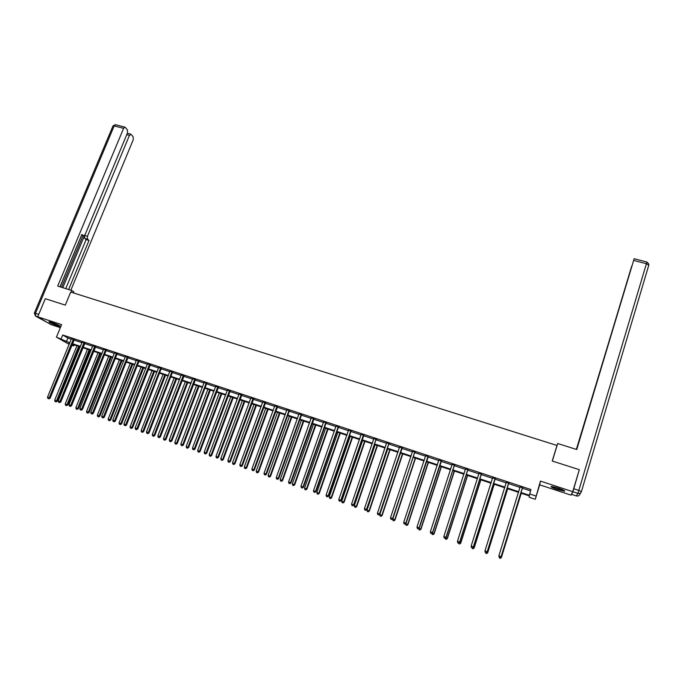 <?xml version="1.0" encoding="UTF-8"?>
<svg xmlns="http://www.w3.org/2000/svg" width="683" height="683" viewBox="0 0 683 683"><rect width="100%" height="100%" fill="white"/><g stroke="black" fill="none" stroke-linecap="round" stroke-linejoin="round"><path stroke-width="1.02" d="M57.304 325.689L60.275 326.423C60.292 325.791 57.5 324.476 51.891 322.461L48.937 321.744C48.945 322.376 51.737 323.691 57.304 325.689M557.61 489.591L564.517 491.248C565.481 490.94 563.364 489.882 558.173 488.089L551.301 486.433C550.353 486.757 552.453 487.807 557.61 489.591M74.216 344.847L73.781 345.905L71.809 345.256M69.188 344.377L56.433 337.129L69.828 342.815M556.338 447.92L556.978 445.461L70.716 292.059L65.312 305.113L45.309 298.71L37.719 316.81L50.807 324.536L60.343 327.661M540.441 481.105L539.69 484.845L570.954 495.098L572.738 491.666L540.441 481.105L535.276 499.273L529.163 497.241L529.325 495.918L520.822 493.092M539.69 484.845L535.276 499.273M556.978 445.461L552.231 461.016L579.312 469.691L572.738 491.666M521.001 492.494L529.41 495.286L530.922 489.523L62.708 335.012L67.882 338.017L71.331 339.161M73.952 340.032L81.977 342.678M84.598 343.54L92.692 346.221M95.304 347.084L103.483 349.781M106.497 350.106L106.096 350.627L114.351 353.376M117.356 353.692L116.955 354.221L125.288 356.987M128.293 357.303L127.892 357.832L136.31 360.633M139.298 360.931L138.905 361.469L147.4 364.295M149.978 365.149L158.567 367.983M161.547 368.282L161.145 368.82L169.819 371.706M172.79 371.996L172.389 372.534L181.14 375.445M183.701 376.29L192.546 379.21M195.099 380.055L204.038 383.009M206.992 383.283L206.582 383.829L215.606 386.834M218.133 387.671L227.251 390.685M229.778 391.513L238.982 394.561M241.5 395.389L250.798 398.462M253.308 399.29L262.699 402.398M265.2 403.218L274.686 406.359M277.178 407.179L286.766 410.346M289.66 410.585L289.25 411.149L298.923 414.368M301.809 414.598L301.408 415.162L311.175 418.414M313.642 419.225L323.511 422.487M326.38 422.709L325.97 423.281L335.942 426.593M338.802 426.815L338.392 427.387L348.467 430.734M351.318 430.947L350.908 431.519L361.076 434.9M363.501 435.703L373.789 439.101M376.615 439.297L376.205 439.878L386.587 443.327M389.412 443.523L388.994 444.104L399.487 447.596M401.877 448.381L412.481 451.89M415.281 452.069L414.871 452.65L425.577 456.21M427.942 456.995L438.768 460.573M441.124 461.349L452.061 464.961M454.827 465.123L454.408 465.721L465.447 469.392M468.205 469.545L467.787 470.143L478.945 473.848M481.686 473.993L481.267 474.591L492.545 478.339M494.851 479.099L506.248 482.872M508.963 483.001L508.545 483.607L520.053 487.431M522.76 487.56L522.341 488.166L530.503 490.881M522.597 487.756L520.173 486.953M508.801 483.197L506.359 482.394M495.107 478.672L492.656 477.869M481.524 474.19L479.065 473.379M468.043 469.733L465.567 468.914M454.665 465.319L452.18 464.491M441.38 460.931L438.887 460.103M428.198 456.577L425.697 455.749M415.119 452.257L412.6 451.42M402.142 447.971L399.606 447.134M389.25 443.711L386.715 442.874M376.461 439.485L373.908 438.648M363.766 435.293L361.205 434.448M351.156 431.127L348.595 430.281M338.648 426.995L336.07 426.149M326.226 422.897L323.64 422.043M313.898 418.824L311.303 417.97M301.655 414.777L299.052 413.924M289.507 410.765L286.894 409.902M277.443 406.778L274.822 405.915M265.456 402.825L262.835 401.954M253.564 398.898L250.934 398.027M241.756 394.996L239.118 394.125M230.034 391.128L227.388 390.249M218.389 387.278L215.734 386.399M206.829 383.462L204.166 382.582M195.355 379.671L192.683 378.792M183.958 375.906L181.277 375.018M172.637 372.167L169.956 371.279M161.401 368.453L158.704 367.565M150.234 364.765L147.537 363.877M139.153 361.111L136.446 360.214M128.139 357.474L125.433 356.577M117.203 353.862L114.488 352.966M106.343 350.277L103.62 349.372M95.56 346.708L92.828 345.811M84.846 343.173L82.114 342.268M74.208 339.656L71.467 338.751M56.433 337.129L61.607 324.621L35.653 316.144L47.759 322.743L35.362 316.024M62.708 335.012L61.188 338.7M529.573 493.903L535.882 495.995M69.623 343.318L68.761 343.037L69.555 343.489M71.971 344.872L73.781 345.905M518.534 492.332L507.017 488.507M504.72 487.747L493.314 483.957M491.009 483.197L479.722 479.449M477.4 478.681L466.233 474.975M463.902 474.198L452.846 470.527M450.498 469.75L439.562 466.113M437.205 465.336L426.371 461.742M424.006 460.957L413.292 457.397M410.91 456.603L400.298 453.085M397.907 452.291L387.406 448.808M384.999 448.005L374.608 444.556M372.192 443.754L361.905 440.339M359.48 439.536L349.295 436.155M346.862 435.344L336.779 431.998M334.337 431.186L324.357 427.874M321.898 427.063L312.02 423.784M309.553 422.965L299.777 419.721M297.301 418.892L287.62 415.682M285.135 414.854L275.548 411.678M273.055 410.85L263.561 407.7M261.06 406.863L251.668 403.747M249.158 402.919L239.853 399.828M237.334 398.992L228.122 395.935M225.595 395.098L216.477 392.068M213.941 391.222L204.917 388.226M202.373 387.389L193.434 384.418M190.881 383.573L182.028 380.636M179.475 379.782L170.707 376.871M168.138 376.026L159.463 373.14M156.894 372.286L148.296 369.435M145.718 368.581L137.206 365.755M134.619 364.893L126.193 362.101M123.597 361.239L115.256 358.473M112.652 357.602L104.397 354.861M101.784 353.999L93.605 351.284M90.993 350.413L82.891 347.724M80.27 346.853L72.244 344.189M72.458 343.686L80.474 346.349M83.095 347.22L91.198 349.909M93.81 350.772L101.989 353.487M104.601 354.349L112.857 357.089M115.461 357.952L123.802 360.726M126.398 361.58L134.824 364.381M137.411 365.234L145.923 368.06M148.501 368.914L157.09 371.765M159.668 372.619L168.342 375.496M170.912 376.35L179.672 379.261M182.233 380.107L191.086 383.043M193.631 383.889L202.569 386.851M205.113 387.696L214.146 390.693M216.682 391.538L225.8 394.561M228.327 395.397L237.53 398.454M240.057 399.29L249.355 402.372M251.865 403.209L261.265 406.325M263.766 407.153L273.251 410.304M275.744 411.132L285.332 414.308M287.816 415.136L297.498 418.346M299.974 419.166L309.749 422.41M312.216 423.229L322.094 426.508M324.553 427.319L334.533 430.631M336.975 431.443L347.058 434.789M349.491 435.592L359.676 438.973M362.101 439.775L372.389 443.19M374.805 443.993L385.195 447.442M387.594 448.236L398.095 451.719M400.494 452.513L411.098 456.031M413.48 456.825L424.194 460.376M426.568 461.162L437.393 464.756M439.75 465.541L450.695 469.17M453.034 469.947L464.09 473.618M466.421 474.386L477.588 478.091M479.91 478.86L491.197 482.608M493.502 483.368L504.908 487.158M507.196 487.918L518.721 491.734M67.882 338.017L66.379 341.671M522.606 487.508L501.091 556.645L498.855 555.86L520.156 486.697M522.35 487.918L501.126 556.739L500.076 557.593L499.179 557.277L500.076 557.593M500.084 557.627L501.126 556.739M498.855 555.86L499.179 557.277M500.656 557.14L501.399 557.482L521.266 493.237M500.357 558.318L499.478 558.011L500.374 558.361L501.365 557.388L521.214 493.22M499.478 558.011L499.333 557.362M501.399 557.482L500.374 558.361M563.688 490.232L552.385 486.544M554.417 486.988L561.768 489.387M551.787 486.458L564.226 490.522M59.25 325.475L50.26 321.975M49.757 321.855L59.703 325.731M52.932 322.82L56.732 324.297M552.334 461.051L557.678 443.515L576.751 449.525L634.148 258.729L595.371 387.398M576.683 449.499L595.32 387.381M572.926 491.726L571.551 494.364L576.375 495.943L577.869 493.348L572.926 491.726L578.808 471.398M631.732 266.276L576.35 449.397M594.645 389.805L576.418 449.414M594.441 389.745L595.474 386.749M631.647 266.25L595.388 386.723M571.739 493.596L571.543 494.364L576.358 495.935C578.049 496.319 579.201 495.756 579.824 494.244L580.746 492.716M73.431 292.913L73.841 291.914L71.86 290.54L57.696 286.083L123.589 128.344L114.172 125.911L35.473 313.326L38.735 314.385M71.169 292.196L71.86 290.54M62.81 287.697L84.572 235.456L87.458 236.309L129.437 135.362L126.748 134.662M87.458 236.309L87.544 239.187L84.658 238.324L84.572 235.456M68.624 289.524L89.012 240.425L87.544 239.187M70.844 290.224L133.194 139.853L133.185 136.899L131.102 134.372L129.437 135.362M81.559 235.148L83.719 235.84L85.204 234.406L127.448 132.98L127.439 129.958L125.288 127.362L124.844 127.115L123.589 128.344M83.377 235.686L81.866 234.423L60.01 286.809M61.496 287.278L83.027 235.635M81.61 235.217L60.078 286.834M65.747 288.619L86.143 239.571L84.658 238.324M86.143 239.571L89.012 240.425M508.784 482.941L487.158 551.744L484.939 550.968L506.351 482.138M508.528 483.351L487.227 551.855L486.151 552.692L485.263 552.385L486.151 552.692M486.185 552.735L487.227 551.855M484.939 550.968L485.263 552.385M495.064 478.416L473.336 546.887L471.133 546.11L492.648 477.613M495.269 478.484L473.439 547.006L472.346 547.834L471.466 547.527L472.346 547.834M472.388 547.877L473.439 547.006M471.133 546.11L471.466 547.527M486.757 552.248L487.739 552.675L507.7 488.738M486.68 553.503L485.809 553.196L486.714 553.546L487.671 552.573L507.614 488.704M485.809 553.196L485.664 552.556M487.739 552.675L486.714 553.546M472.96 547.399L474.181 547.903L494.236 484.264M473.114 548.731L472.243 548.423L473.148 548.773L474.087 547.792L494.125 484.23M472.243 548.423L472.098 547.783M474.181 547.903L473.148 548.773M481.447 473.917L459.625 542.063L457.439 541.295L479.048 473.123M481.191 474.326L459.753 542.191L458.643 543.011L457.772 542.703L458.78 543.685M458.694 543.062L459.753 542.191M457.439 541.295L457.772 542.703M467.94 469.452L446.016 537.282L443.848 536.522L465.558 468.666M467.684 469.861L446.17 537.419L445.051 538.23L444.181 537.922L445.051 538.23M445.111 538.281L446.17 537.419M443.848 536.522L444.181 537.922M454.528 465.029L432.518 532.535L430.358 531.775L452.163 464.244M454.272 465.43L432.698 532.68L431.554 533.483L430.691 533.175L431.554 533.483M431.63 533.534L432.698 532.68M430.358 531.775L430.691 533.175M459.275 542.584L460.726 543.173L480.875 479.833M459.642 543.984L460.607 543.053L480.738 479.782M460.726 543.173L459.693 544.035M445.692 537.803L447.382 538.477L467.616 475.428M446.281 539.28L445.427 538.972L446.34 539.331L447.228 538.349L467.445 475.377M445.427 538.972L445.231 538.178M447.382 538.477L446.34 539.331M432.219 533.064L434.132 533.816L454.451 471.057M433.013 534.61L432.16 534.311L433.082 534.661L433.953 533.679L454.255 470.997M432.16 534.311L431.921 533.303M434.132 533.816L433.082 534.661M441.218 460.632L419.114 527.822L416.98 527.071L438.879 459.855M441.542 460.743L419.328 527.976L418.167 528.77L417.313 528.463L418.167 528.77M418.252 528.83L419.328 527.976M416.98 527.071L417.313 528.463M418.841 528.36L420.976 529.188L441.389 466.728M419.849 529.965L419.003 529.675L419.925 530.025L420.779 529.043L441.167 466.651M419.003 529.675L418.713 528.463M420.976 529.188L419.925 530.025M428.01 456.27L405.813 523.144L403.696 522.401L425.688 455.501M428.361 456.389L406.052 523.315L404.882 524.092L404.037 523.793L404.882 524.092M404.976 524.16L406.052 523.315M403.696 522.401L404.037 523.793M405.634 523.648L407.93 524.595L428.42 462.417M406.778 525.372L405.941 525.073L406.872 525.432L407.7 524.442L428.173 462.34M405.941 525.073L405.608 523.707M407.93 524.595L406.872 525.432M414.905 451.941L392.623 518.508L390.514 517.765L412.592 451.181M414.649 452.342L392.887 518.679L391.701 519.447L390.855 519.157L391.701 519.447M391.803 519.515L392.887 518.679M390.514 517.765L390.855 519.157M392.768 518.773L394.97 520.045L415.546 458.148M393.809 520.805L392.981 520.506L393.912 520.864L394.714 519.874L415.273 458.054M392.981 520.506L392.648 519.148M394.97 520.045L393.912 520.864M401.894 447.647L379.526 513.906L377.434 513.164L399.598 446.887M402.296 447.783L379.816 514.086L378.613 514.845L377.776 514.555L378.613 514.845M378.732 514.914L379.816 514.086M377.434 513.164L377.776 514.555M400.426 453.128L379.774 514.615L382.113 515.52L402.774 453.905M380.935 516.271L380.115 515.981L381.046 516.339L381.831 515.341L402.466 453.802M380.115 515.981L379.774 514.615M382.113 515.52L381.046 516.339M388.986 443.387L366.523 509.33L364.449 508.604L386.706 442.635M388.729 443.779L366.848 509.527L365.627 510.278L364.799 509.979L365.627 510.278M365.755 510.346L366.848 509.527M364.449 508.604L364.799 509.979M387.731 448.91L367.002 510.124L369.349 511.029L390.087 449.696M368.154 511.772L367.343 511.482L368.282 511.84L369.042 510.841L389.754 449.585M367.343 511.482L367.002 510.124M369.349 511.029L368.282 511.84M376.162 439.152L353.623 504.797L351.566 504.071L373.908 438.401M375.915 439.545L353.973 504.993L352.735 505.736L351.916 505.446L352.735 505.736M352.872 505.821L353.973 504.993M351.566 504.071L351.916 505.446M375.129 444.727L354.323 505.668L356.688 506.573L377.494 445.512M355.476 507.307L354.665 507.017L355.612 507.384L356.347 506.376L377.136 445.393M354.665 507.017L354.323 505.668M356.688 506.573L355.612 507.384M363.441 434.951L340.817 500.298L338.777 499.58L361.196 434.209M363.919 435.105L341.193 500.502L339.946 501.237L339.127 500.946L339.946 501.237M340.091 501.322L341.193 500.502M338.777 499.58L339.127 500.946M362.613 440.578L341.739 501.237L344.112 502.15L364.995 441.363M342.883 502.867L342.081 502.586L343.028 502.953L343.754 501.945L364.611 441.235M342.081 502.586L341.739 501.237M344.112 502.15L343.028 502.953M350.814 430.777L328.113 495.824L326.081 495.115L348.586 430.042M350.558 431.169L350.908 431.519L328.506 496.046L327.242 496.763L326.431 496.481L327.242 496.763M327.405 496.857L328.506 496.046M326.081 495.115L326.431 496.481M350.191 436.454L329.249 496.84L331.622 497.753L352.582 437.248M330.384 498.47L329.59 498.189L330.538 498.556L331.238 497.548L352.18 437.111M329.59 498.189L329.249 496.84M331.622 497.753L330.538 498.556M338.281 426.636L315.495 491.393L313.488 490.684L336.07 425.91M338.025 427.029L338.392 427.387L315.922 491.615L314.641 492.332L313.839 492.05L314.641 492.332M314.812 492.417L315.922 491.615M313.488 490.684L313.839 492.05M337.863 432.356L316.844 492.477L319.234 493.399L340.262 433.159M317.979 494.099L317.185 493.818L318.141 494.185L318.824 493.177L339.835 433.013M317.185 493.818L316.844 492.477M319.234 493.399L318.141 494.185M325.834 422.529L302.979 486.988L300.981 486.287L323.64 421.804M325.578 422.914L325.97 423.281L303.423 487.227L302.134 487.927L301.331 487.645L302.134 487.927M302.313 488.021L303.423 487.227M300.981 486.287L301.331 487.645M325.62 428.301L304.533 488.149L306.932 489.071L328.028 429.095M305.668 489.762L304.883 489.489L305.839 489.856L306.496 488.84L327.575 428.95M304.883 489.489L304.533 488.149M306.932 489.071L305.839 489.856M313.48 418.448L290.548 482.616L288.567 481.925L311.303 417.731M314.052 418.645L291.018 482.864L288.926 483.282L289.72 483.555M289.908 483.658L291.018 482.864M288.567 481.925L288.926 483.282M313.471 424.263L292.307 483.854L294.714 484.776L315.887 425.065M293.442 485.459L292.657 485.186L293.622 485.553L294.262 484.537L315.409 424.903M292.657 485.186L292.307 483.854M294.714 484.776L293.622 485.553M301.212 414.402L278.212 478.279L276.248 477.588L299.052 413.685M300.964 414.786L301.408 415.162L278.707 478.535L276.606 478.945L277.392 479.218M277.588 479.321L278.707 478.535M276.248 477.588L276.606 478.945M301.399 420.258L280.175 479.586L282.591 480.508L303.824 421.061M281.302 481.182L280.525 480.909L281.49 481.276L282.113 480.26L303.329 420.899M280.525 480.909L280.175 479.586M282.591 480.508L281.49 481.276M289.037 410.381L265.969 473.976L264.014 473.293L286.894 409.672M288.789 410.765L289.25 411.149L266.49 474.233L264.372 474.634L265.158 474.916M265.363 475.018L266.49 474.233M264.014 473.293L264.372 474.634M289.421 416.28L268.129 475.342L270.553 476.273L291.854 417.091M269.247 476.939L268.479 476.666L269.452 477.041L270.058 476.025L291.334 416.912M268.479 476.666L268.129 475.342M270.553 476.273L269.452 477.041M276.948 406.394L253.811 469.699L251.873 469.025L274.822 405.685M277.597 406.598L254.349 469.972L252.232 470.365L253.009 470.638M253.222 470.741L254.349 469.972M251.873 469.025L252.232 470.365M277.52 412.327L256.168 471.133L258.601 472.064L279.97 413.147M257.286 472.73L256.526 472.457L257.5 472.832L258.08 471.808L279.424 412.959M256.526 472.457L256.168 471.133M258.601 472.064L257.5 472.832M264.953 402.424L241.739 465.456L239.818 464.781L262.835 401.724M265.619 402.646L242.311 465.738L240.177 466.122L240.945 466.395M241.176 466.506L242.311 465.738M239.818 464.781L240.177 466.122M265.713 408.408L244.292 466.959L246.734 467.889L268.163 409.228M245.41 468.547L244.651 468.273L245.624 468.649L246.196 467.624L267.599 409.04M244.651 468.273L244.292 466.959M246.734 467.889L245.624 468.649M253.034 398.488L229.761 461.247L227.849 460.573L250.934 397.796M253.726 398.718L230.35 461.529L228.216 461.913L228.976 462.178M229.215 462.289L230.35 461.529M227.849 460.573L228.216 461.913M253.982 404.515L232.502 462.809L234.952 463.748L256.441 405.335M233.612 464.389L232.86 464.124L233.842 464.5L234.389 463.475L255.852 405.139M232.86 464.124L232.502 462.809M234.952 463.748L233.842 464.5M241.201 394.586L217.868 457.064L215.973 456.398L239.118 393.895M241.919 394.817L218.475 457.354L216.332 457.73L217.092 457.994M217.339 458.114L218.475 457.354M215.973 456.398L216.332 457.73M242.337 400.648L220.797 458.694L223.256 459.633L244.804 401.467M221.907 460.265L221.155 460L222.137 460.376L222.667 459.352L244.198 401.271M221.155 460L220.797 458.694M223.256 459.633L222.137 460.376M229.462 390.71L206.061 452.914L204.174 452.248L227.388 390.019M230.188 390.949L206.693 453.213L204.541 453.58L205.293 453.845M205.549 453.964L206.693 453.213M204.174 452.248L204.541 453.58M230.769 396.814L209.177 454.605L211.645 455.544L233.244 397.634M210.279 456.176L209.536 455.911L210.518 456.287L211.03 455.262L232.613 397.421M209.536 455.911L209.177 454.605M211.645 455.544L210.518 456.287M217.8 386.851L194.339 448.791L192.461 448.133L215.743 386.177M218.551 387.107L194.988 449.098L192.828 449.457L193.579 449.721M193.844 449.841L194.988 449.098M192.461 448.133L192.828 449.457M219.286 392.998L197.635 450.549L200.11 451.489L221.77 393.826M198.727 452.103L197.993 451.847L198.984 452.223L199.479 451.19L221.121 393.604M197.993 451.847L197.635 450.549M200.11 451.489L198.984 452.223M206.215 383.035L182.694 444.701L180.833 444.044L204.174 382.36M205.967 383.402L206.582 383.829L183.368 445.009L182.694 444.701L181.951 445.632L181.208 445.367L181.951 445.632M182.216 445.751L183.368 445.009M180.833 444.044L181.208 445.367M207.88 389.216L186.169 446.511L188.653 447.459L210.373 390.044M187.262 448.074L186.536 447.809L187.526 448.193L188.004 447.16L209.698 389.822M186.536 447.809L186.169 446.511M188.653 447.459L187.526 448.193M194.715 379.236L171.134 440.637L169.29 439.989L192.691 378.561M195.509 379.492L171.834 440.953L171.134 440.637L170.4 441.56L169.666 441.303L170.4 441.56M170.682 441.688L171.834 440.953M169.29 439.989L169.666 441.303M196.55 385.451L174.788 442.507L177.281 443.455L199.052 386.288M175.881 444.061L175.155 443.805L176.154 444.181L176.607 443.147L198.36 386.057M175.155 443.805L174.788 442.507M177.281 443.455L176.154 444.181M183.3 375.462L159.66 436.599L157.833 435.959L181.285 374.796M184.111 375.735L160.377 436.924L159.66 436.599L158.934 437.53L158.2 437.274L158.934 437.53M159.216 437.658L160.377 436.924M157.833 435.959L158.2 437.274M185.306 381.72L163.493 438.537L165.986 439.485L187.816 382.557M164.577 440.083L163.852 439.826L164.851 440.211L165.295 439.169L187.099 382.318M163.852 439.826L163.493 438.537M165.986 439.485L164.851 440.211M171.962 371.723L148.262 432.595L146.444 431.955L169.956 371.057M171.706 372.081L172.389 372.534L149.005 432.928L148.262 432.595L147.545 433.517L146.819 433.261L147.545 433.517M147.844 433.654L149.005 432.928M146.444 431.955L146.819 433.261M174.131 378.015L152.266 434.584L154.776 435.541L176.649 378.852M153.351 436.13L152.633 435.874L153.632 436.258L154.059 435.216L175.915 378.604M152.633 435.874L152.266 434.584M154.776 435.541L153.632 436.258M160.701 368L136.95 428.617L135.149 427.985L158.712 367.343M160.454 368.368L161.145 368.82L137.71 428.958L136.95 428.617L136.241 429.539L135.516 429.291L136.241 429.539M136.54 429.675L137.71 428.958M135.149 427.985L135.516 429.291M163.041 374.327L141.125 430.666L143.635 431.622L165.568 375.163M142.201 432.202L141.492 431.955L142.491 432.33L164.808 374.916M141.492 431.955L141.125 430.666M143.635 431.622L142.491 432.33M149.517 364.312L125.715 424.664L123.922 424.032L147.545 363.655M150.388 364.594L126.492 425.014L125.715 424.664L125.015 425.586L124.297 425.338L125.015 425.586M125.322 425.731L126.492 425.014M123.922 424.032L124.297 425.338M152.019 370.673L130.052 426.773L132.57 427.729L154.554 371.509M131.127 428.301L130.427 428.053L131.435 428.437L153.777 371.253M130.427 428.053L130.052 426.773M132.57 427.729L131.435 428.437M138.41 360.641L114.565 420.745L112.78 420.122L136.455 359.992M138.162 361L138.905 361.469L115.35 421.095L114.565 420.745L113.865 421.667L113.156 421.42L113.865 421.667M114.189 421.804L115.35 421.095M112.78 420.122L113.156 421.42M141.074 367.036L119.064 422.905L121.591 423.87L143.618 367.881M120.131 424.433L119.431 424.186L120.447 424.57L142.824 367.616M119.431 424.186L119.064 422.905M121.591 423.87L120.447 424.57M127.379 356.996L103.483 416.852L101.716 416.229L125.441 356.355M127.132 357.363L127.892 357.832L104.294 417.211L103.483 416.852L102.8 417.774L102.091 417.518L102.8 417.774M103.124 417.911L104.294 417.211M101.716 416.229L102.091 417.518M130.205 363.433L108.145 419.063L110.68 420.028L132.75 364.278M109.212 420.583L108.52 420.344L109.528 420.728L131.947 364.005M108.52 420.344L108.145 419.063M110.68 420.028L109.528 420.728M116.434 353.384L92.478 412.984L90.728 412.361L114.496 352.744M116.187 353.743L116.955 354.221L93.315 413.343L92.478 412.984L91.804 413.898L91.104 413.65L91.804 413.898M92.137 414.043L93.315 413.343M90.728 412.361L91.104 413.65M119.414 359.847L97.31 415.255L99.846 416.22L121.967 360.692M98.369 416.767L97.678 416.528L98.694 416.912L121.139 360.419M97.678 416.528L97.31 415.255M99.846 416.22L98.694 416.912M105.549 349.79L81.559 409.143L79.809 408.528L103.637 349.158M105.302 350.148L106.096 350.627L82.404 409.51L81.559 409.143L80.884 410.056L80.193 409.817L80.884 410.056M81.226 410.21L82.404 409.51M79.809 408.528L80.193 409.817M108.691 356.287L86.536 411.465L89.08 412.43L111.244 357.141M87.595 412.976L86.912 412.728L87.928 413.121L110.398 356.859M86.912 412.728L86.536 411.465M89.08 412.43L87.928 413.121M94.749 346.221L70.708 405.326L68.974 404.712L92.845 345.598M95.714 346.537L71.57 405.702L70.708 405.326L70.042 406.24L69.35 406.001L70.042 406.24M70.392 406.394L71.57 405.702M68.974 404.712L69.35 406.001M98.036 352.752L75.847 407.7L78.391 408.673L100.606 353.606M76.897 409.211L76.214 408.963L77.239 409.356L99.735 353.316M76.214 408.963L75.847 407.7M78.391 408.673L77.239 409.356M84.018 342.678L59.925 401.536L58.209 400.93L82.122 342.055M84.999 343.003L60.813 401.92L59.925 401.536L59.276 402.449L58.593 402.21L59.276 402.449M59.634 402.603L60.813 401.92M58.209 400.93L58.593 402.21M87.458 349.244L65.218 403.969L67.779 404.934L90.028 350.097M66.277 405.463L65.594 405.224L66.618 405.617L89.149 349.798M65.594 405.224L65.218 403.969M67.779 404.934L66.618 405.617M73.363 339.161L49.227 397.771L47.52 397.173L71.484 338.537M74.362 339.494L50.132 398.163L49.227 397.771L48.587 398.693L47.904 398.445L48.587 398.693M48.945 398.846L50.132 398.163M47.52 397.173L47.904 398.445M76.948 345.752L54.674 400.255L57.235 401.228L79.527 346.605M55.716 401.749L55.041 401.51L56.074 401.903L78.63 346.307M55.041 401.51L54.674 400.255M57.235 401.228L56.074 401.903M646.861 262.016L646.408 263.706L648.756 265.26L581.421 491.581L578.825 490.411L646.408 263.706L633.662 260.411M573.874 488.797L578.825 490.411L577.869 493.348C579.585 493.732 580.772 493.152 581.412 491.598M648.773 265.2L648.739 263.903L646.869 262.016L634.148 258.729M124.844 127.115L115.444 124.682L113.011 125.868L114.172 125.911L115.64 124.733M34.321 313.147L35.653 316.144L35.473 313.326L34.363 313.053L112.908 126.116M301.126 414.504L301.57 414.88M288.952 410.483L289.413 410.867M276.863 406.487L277.349 406.88M276.7 406.769L277.187 407.162M264.859 402.526L265.371 402.927M264.697 402.808L265.209 403.201M252.949 398.59L253.478 399M252.787 398.872L253.316 399.273M241.116 394.689L241.671 395.098M240.954 394.962L241.509 395.372M229.368 390.804L229.949 391.222M229.206 391.077L229.787 391.496M217.706 386.954L218.304 387.381M217.544 387.227L218.142 387.654M206.129 383.129L206.744 383.564M194.629 379.33L195.27 379.765M194.467 379.603L195.107 380.038M183.215 375.565L183.872 376M183.053 375.829L183.71 376.273M171.868 371.817L172.551 372.269M160.616 368.094L161.308 368.555M149.432 364.406L150.149 364.867M149.27 364.671L149.987 365.132M138.325 360.735L139.067 361.205M127.294 357.098L128.054 357.568M116.349 353.478L117.117 353.956M105.464 349.884L106.258 350.37M94.664 346.315L95.475 346.802M94.502 346.58L95.313 347.066M83.932 342.772L84.76 343.267M83.77 343.037L84.598 343.523M73.277 339.255L74.123 339.75M73.115 339.511L73.96 340.014M83.505 235.772L81.542 235.191M130.675 134.133L127.328 133.27"/></g></svg>
